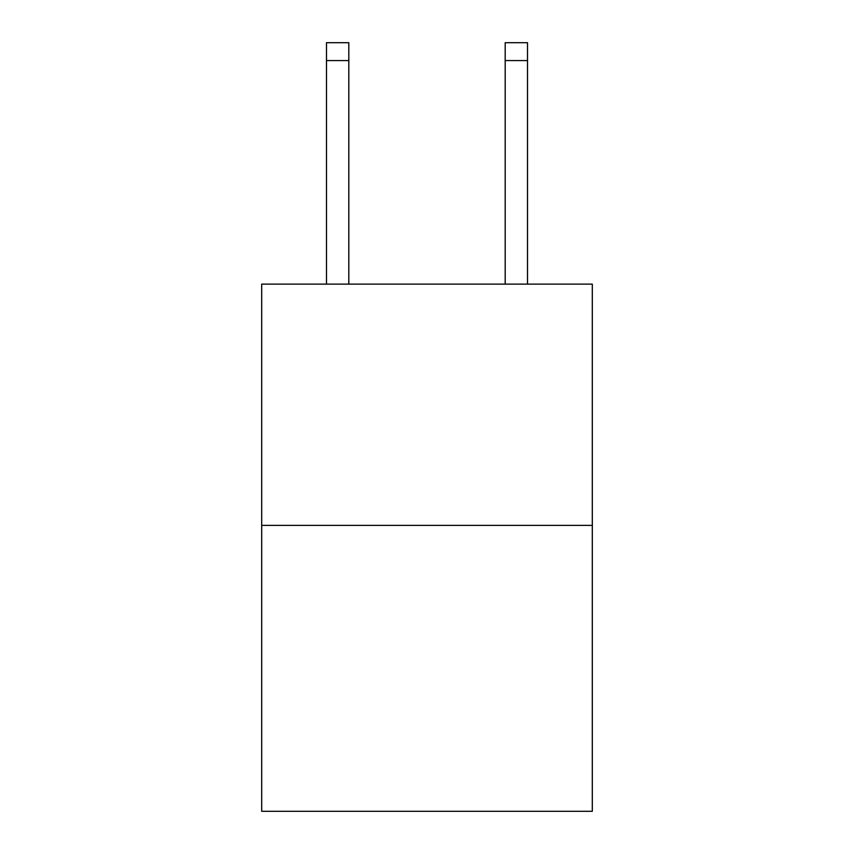 <?xml version="1.0" encoding="UTF-8"?>
<svg xmlns="http://www.w3.org/2000/svg" width="854" height="854" viewBox="0 0 854 854"><rect width="100%" height="100%" fill="white"/><g stroke="black" fill="none" stroke-linecap="round" stroke-linejoin="round"><path stroke-width="1.28" d="M592.302 525.381L592.302 284.126L261.698 284.126L261.698 811.3L592.302 811.3L592.302 525.381L261.698 525.381M348.816 42.7L326.484 42.7L348.816 42.7L326.484 42.7L348.816 42.7L326.484 42.7L348.816 42.7L326.484 42.7L348.816 42.7L326.484 42.7L348.816 42.7L326.484 42.7L348.816 42.7L326.484 42.7L348.816 42.7L326.484 42.7L348.816 42.7L326.484 42.7L348.816 42.7L326.484 42.7L348.816 42.7L326.484 42.7L348.816 42.7L326.484 42.7L348.816 42.7L326.484 42.7L348.816 42.7L326.484 42.7L348.816 42.7L326.484 42.7L348.816 42.7L326.484 42.7L348.816 42.7L326.484 42.7L348.816 42.7L326.484 42.7L348.816 42.7L326.484 42.7L348.816 42.7L326.484 42.7L348.816 42.7L326.484 42.7L348.816 42.7L348.816 60.57L326.484 60.57L326.484 42.7L348.816 42.7L326.484 42.7M348.816 284.126L348.816 60.57M326.484 284.126L326.484 60.57M527.516 284.126L527.516 42.7L505.184 42.7L505.184 284.126M505.184 60.57L527.516 60.57"/></g></svg>
